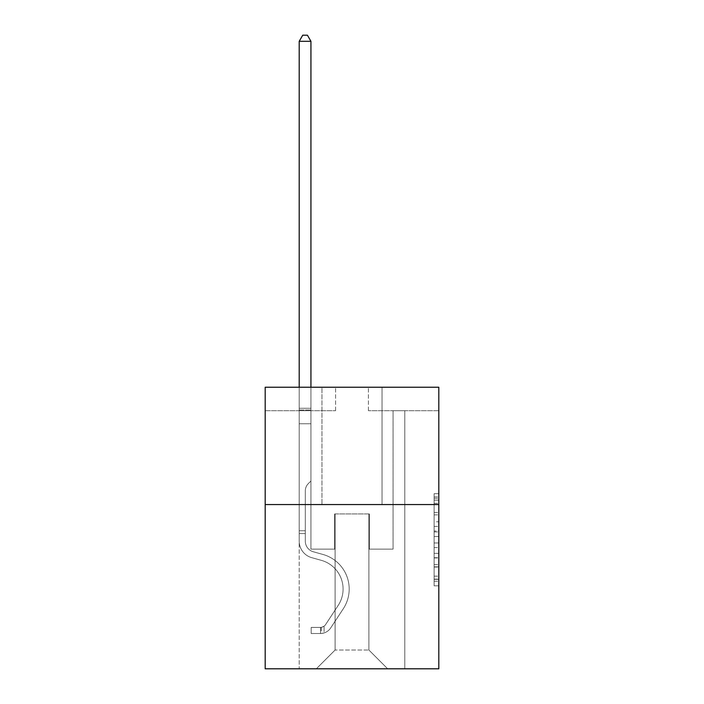 <?xml version="1.0" encoding="UTF-8"?>
<svg xmlns="http://www.w3.org/2000/svg" width="704" height="704" viewBox="0 0 704 704"><rect width="100%" height="100%" fill="white"/><g stroke="black" fill="none" stroke-linecap="round" stroke-linejoin="round"><path stroke-width="0.53" stroke-dasharray="3.52 2.64" d="M434.122 521.787L434.122 536.527L438.812 536.527L438.812 581.205L438.812 498.3L438.812 536.527L434.122 536.527L434.122 496.918L434.122 585.816L434.122 493.689L434.122 579.366L438.812 579.366L434.122 579.366L438.812 579.366L434.122 579.366L434.122 564.626L434.122 585.816L438.812 585.816L438.812 493.689L438.812 579.137L438.812 542.978L434.122 542.978L438.812 542.978L438.812 564.626L438.812 500.139L434.122 500.139L438.812 500.139L438.812 585.816L438.812 498.3L438.812 585.816L434.122 585.816L434.122 493.689L438.812 493.689L438.812 498.3L438.812 493.689L438.812 498.3L438.812 493.689L438.812 496.918L438.812 493.689L434.122 493.689L434.122 500.139L438.812 500.139L434.122 500.139L434.122 521.787L438.812 521.787M382.034 387.244L382.034 504.557L321.966 504.557L382.034 504.557L321.966 504.557L382.034 504.557L382.034 387.244L321.966 387.244L321.966 504.557L321.966 387.244L382.034 387.244M438.812 531.001L438.812 526.398L438.812 531.001L434.122 531.001L434.122 512.459L434.122 567.046L434.122 553.344L438.812 553.344L434.122 553.344L434.122 585.816L438.812 585.816L434.122 585.816L438.812 585.816L434.122 585.816L434.122 493.689L438.812 493.689L434.122 493.689L438.812 493.689L434.122 493.689L434.122 531.001L438.812 531.001M438.812 504.557L438.812 668.8L265.188 668.8L265.188 504.557L438.812 504.557L438.812 387.244L368.421 387.244L438.812 387.244L438.812 410.705L438.812 387.244L265.188 387.244L335.579 387.244L265.188 387.244L265.188 504.557L438.812 504.557L265.188 504.557M299.209 668.8L404.791 668.8L404.791 410.705L393.061 410.705L404.791 410.705L393.061 410.705L404.791 410.705L393.061 410.705L404.791 410.705L393.061 410.705L404.791 410.705L393.061 410.705L404.791 410.705L393.061 410.705L404.791 410.705L393.061 410.705L404.791 410.705L393.061 410.705L404.791 410.705L393.061 410.705L404.791 410.705L404.791 668.8L404.791 410.705L404.791 668.8L404.791 410.705L404.791 668.8L404.791 410.705L404.791 668.8L404.791 410.705L404.791 668.8L404.791 410.705L404.791 668.8L404.791 410.705L404.791 668.8L404.791 410.705L404.791 668.8L404.791 410.705L404.791 668.8L299.209 668.8L316.334 668.8L299.209 668.8L316.334 668.8L299.209 668.8L316.334 668.8L299.209 668.8L316.334 668.8L299.209 668.8L316.334 668.8L299.209 668.8L316.334 668.8L299.209 668.8L316.334 668.8L299.209 668.8L316.334 668.8L299.209 668.8L299.209 410.705L310.939 410.705L299.209 410.705L310.939 410.705L299.209 410.705L310.939 410.705L299.209 410.705L310.939 410.705L299.209 410.705L310.939 410.705L299.209 410.705L310.939 410.705L299.209 410.705L310.939 410.705L299.209 410.705L310.939 410.705L299.209 410.705L310.939 410.705L299.209 410.705L299.209 668.8M438.812 410.705L368.421 410.705L438.812 410.705M265.188 410.705L335.579 410.705L265.188 410.705L265.188 387.244L265.188 410.705M335.104 650.03L335.104 513.946L335.104 650.03L335.104 513.946L368.896 513.946L368.896 650.03L335.104 650.03L316.334 668.8L335.104 650.03L335.104 513.946L335.104 650.03L335.104 513.946L334.638 513.946L334.638 549.138L310.939 549.138L310.939 410.705L310.939 549.138L310.939 410.705L310.939 549.138L310.939 410.705L310.939 549.138L310.939 410.705L310.939 549.138L310.939 410.705L310.939 549.138L310.939 410.705L310.939 549.138L310.939 410.705L310.939 549.138L310.939 410.705L310.939 549.138L310.939 410.705L310.939 549.138L334.638 549.138L310.939 549.138L334.638 549.138L310.939 549.138L334.638 549.138L310.939 549.138L334.638 549.138L310.939 549.138L334.638 549.138L310.939 549.138L334.638 549.138L310.939 549.138L334.638 549.138L310.939 549.138L334.638 549.138L310.939 549.138L334.638 549.138L334.638 513.946L334.638 549.138L334.638 513.946L334.638 549.138L334.638 513.946L334.638 549.138L334.638 513.946L334.638 549.138L334.638 513.946L334.638 549.138L334.638 513.946L334.638 549.138L334.638 513.946L334.638 549.138L334.638 513.946L334.638 549.138L334.638 513.946L335.104 513.946L334.638 513.946L335.104 513.946L334.638 513.946L335.104 513.946L334.638 513.946L335.104 513.946L334.638 513.946L335.104 513.946L334.638 513.946L335.104 513.946L334.638 513.946L335.104 513.946L334.638 513.946L335.104 513.946L334.638 513.946L335.104 513.946L335.104 650.03L316.334 668.8L335.104 650.03L335.104 513.946L335.104 650.03L316.334 668.8L335.104 650.03L335.104 513.946L335.104 650.03L316.334 668.8L335.104 650.03L335.104 513.946L335.104 650.03L316.334 668.8L335.104 650.03L335.104 513.946L335.104 650.03L316.334 668.8L335.104 650.03L335.104 513.946L335.104 650.03L316.334 668.8L335.104 650.03L335.104 513.946L335.104 650.03L316.334 668.8L335.104 650.03L316.334 668.8L335.104 650.03L368.896 650.03L368.896 513.946L368.896 650.03L387.666 668.8L368.896 650.03L368.896 513.946L368.896 650.03L387.666 668.8L368.896 650.03L368.896 513.946L368.896 650.03L387.666 668.8L368.896 650.03L368.896 513.946L368.896 650.03L387.666 668.8L368.896 650.03L368.896 513.946L368.896 650.03L387.666 668.8L368.896 650.03L368.896 513.946L368.896 650.03L387.666 668.8L368.896 650.03L368.896 513.946L368.896 650.03L387.666 668.8L368.896 650.03L368.896 513.946L368.896 650.03L387.666 668.8L368.896 650.03L368.896 513.946L368.896 650.03L387.666 668.8L368.896 650.03L368.896 513.946L335.104 513.946L335.104 650.03L316.334 668.8L335.104 650.03M369.362 513.946L368.896 513.946L369.362 513.946L368.896 513.946L369.362 513.946L368.896 513.946L369.362 513.946L368.896 513.946L369.362 513.946L368.896 513.946L369.362 513.946L368.896 513.946L369.362 513.946L368.896 513.946L369.362 513.946L368.896 513.946L369.362 513.946L368.896 513.946L369.362 513.946L369.362 549.138L369.362 513.946M387.666 668.8L368.896 650.03L387.666 668.8M368.421 410.705L368.421 387.244L368.421 410.705M335.579 410.705L335.579 387.244L335.579 410.705M393.061 410.705L393.061 549.138L369.362 549.138L393.061 549.138L369.362 549.138L393.061 549.138L369.362 549.138L393.061 549.138L369.362 549.138L393.061 549.138L369.362 549.138L393.061 549.138L369.362 549.138L393.061 549.138L369.362 549.138L393.061 549.138L369.362 549.138L393.061 549.138L369.362 549.138L393.061 549.138L393.061 410.705M434.122 536.527L438.812 536.527L434.122 536.527M434.122 496.918L434.122 493.689L434.122 496.918L438.812 496.918L434.122 496.918M434.122 566.817L434.122 547.58L434.122 566.817L438.812 566.817L434.122 566.817M434.122 547.58L434.122 542.978L438.812 542.978L434.122 542.978L434.122 547.58L438.812 547.58L434.122 547.58M434.122 512.459L434.122 500.139L434.122 512.459L438.812 512.459L434.122 512.459M434.122 493.689L438.812 493.689L434.122 493.689L434.122 498.3L434.122 493.689L438.812 493.689M434.122 585.816L438.812 585.816L434.122 585.816L434.122 581.205L434.122 585.816M305.307 530.746L305.307 533.562L299.209 533.562L299.209 530.746L299.209 541.165L299.209 41.298L299.209 423.746L299.209 41.298L310.939 41.298L310.939 408.267L310.939 41.298L299.209 41.298L302.729 35.2L307.419 35.2L302.729 35.2L299.209 41.298L299.209 423.746L299.209 41.298L310.939 41.298L307.419 35.2L310.939 41.298L310.939 423.746L299.209 423.746L299.209 41.298L302.729 35.2L307.419 35.2L302.729 35.2L299.209 41.298L299.209 423.746L299.209 41.298L310.939 41.298L299.209 41.298L302.729 35.2L307.419 35.2L310.939 41.298L307.419 35.2L302.729 35.2L299.209 41.298L299.209 423.746L310.939 423.746L310.939 480.999L308.29 483.648A10.199 10.199 0 0 0 305.307 490.855A10.199 10.199 0 0 1 308.29 483.648L310.939 480.999L310.939 41.298L310.939 423.746L299.209 423.746L299.209 541.165A17.125 17.125 0 0 0 311.74 557.665A17.125 17.125 0 0 1 299.209 541.165L299.209 423.746L310.939 423.746L310.939 480.999L308.29 483.648A10.199 10.199 0 0 0 305.307 490.855A10.199 10.199 0 0 1 308.29 483.648L310.939 480.999L310.939 41.298L299.209 41.298L310.939 41.298L307.419 35.2L310.939 41.298L310.939 423.746L299.209 423.746L299.209 541.165A17.125 17.125 0 0 0 311.74 557.665A17.125 17.125 0 0 1 299.209 541.165L299.209 423.746L310.939 423.746L310.939 480.999L308.29 483.648A10.199 10.199 0 0 0 305.307 490.855A10.199 10.199 0 0 1 308.29 483.648L310.939 480.999L310.939 41.298L299.209 41.298L302.729 35.2L307.419 35.2L302.729 35.2L299.209 41.298L299.209 408.267L299.209 41.298L310.939 41.298L307.419 35.2L310.939 41.298L310.939 423.746L299.209 423.746L299.209 541.165A17.125 17.125 0 0 0 311.74 557.665A17.125 17.125 0 0 1 299.209 541.165L299.209 423.746L310.939 423.746L310.939 480.999L308.29 483.648A10.199 10.199 0 0 0 305.307 490.855A10.199 10.199 0 0 1 308.29 483.648L310.939 480.999L310.939 41.298L299.209 41.298L302.729 35.2L307.419 35.2L302.729 35.2L299.209 41.298L299.209 410.018L299.209 41.298L310.939 41.298L307.419 35.2L310.939 41.298L310.939 423.746L299.209 423.746L299.209 541.165A17.125 17.125 0 0 0 311.74 557.665L321.288 560.331L311.74 557.665A17.125 17.125 0 0 1 299.209 541.165L299.209 423.746L310.939 423.746L310.939 480.999L308.29 483.648A10.199 10.199 0 0 0 305.307 490.855A10.199 10.199 0 0 1 308.29 483.648L310.939 480.999L310.939 41.298L299.209 41.298L302.729 35.2L307.419 35.2L302.729 35.2L299.209 41.298L299.209 541.165A17.125 17.125 0 0 0 311.74 557.665A17.125 17.125 0 0 1 299.209 541.165L299.209 423.746L310.939 423.746L310.939 480.999L308.29 483.648A10.199 10.199 0 0 0 305.307 490.855A10.199 10.199 0 0 1 308.29 483.648L310.939 480.999L310.939 423.746L299.209 423.746L299.209 541.165A17.125 17.125 0 0 0 311.74 557.665A17.125 17.125 0 0 1 299.209 541.165L299.209 423.746L310.939 423.746L310.939 410.018L310.939 480.999L308.29 483.648A10.199 10.199 0 0 0 305.307 490.855A10.199 10.199 0 0 1 308.29 483.648L310.939 480.999L310.939 423.746L299.209 423.746L299.209 541.165A17.125 17.125 0 0 0 311.74 557.665L321.288 560.331L311.74 557.665A17.125 17.125 0 0 1 299.209 541.165L299.209 423.746L310.939 423.746L310.939 408.267L310.939 480.999L308.29 483.648A10.199 10.199 0 0 0 305.307 490.855A10.199 10.199 0 0 1 308.29 483.648L310.939 480.999L310.939 423.746L299.209 423.746L299.209 541.165A17.125 17.125 0 0 0 311.74 557.665A17.125 17.125 0 0 1 299.209 541.165L299.209 423.746L310.939 423.746L310.939 41.298L307.419 35.2L310.939 41.298L310.939 480.999L308.29 483.648A10.199 10.199 0 0 0 305.307 490.855A10.199 10.199 0 0 1 308.29 483.648L310.939 480.999L310.939 423.746L299.209 423.746L299.209 541.165L299.209 533.562L305.307 533.562L305.307 530.746L299.209 530.746L305.307 530.746L305.307 541.165L305.307 490.855L305.307 541.165A11.026 11.026 0 0 0 313.377 551.786A11.026 11.026 0 0 1 305.307 541.165L305.307 490.855L305.307 541.165L305.307 530.746L299.209 530.746L305.307 530.746L305.307 541.165A11.026 11.026 0 0 0 313.377 551.786A11.026 11.026 0 0 1 305.307 541.165L305.307 490.855L305.307 541.165A11.026 11.026 0 0 0 313.377 551.786A11.026 11.026 0 0 1 305.307 541.165L305.307 490.855L305.307 541.165L305.307 530.746L299.209 530.746L305.307 530.746L305.307 541.165A11.026 11.026 0 0 0 313.377 551.786L322.925 554.453L313.377 551.786A11.026 11.026 0 0 1 305.307 541.165L305.307 490.855L305.307 541.165A11.026 11.026 0 0 0 313.377 551.786A11.026 11.026 0 0 1 305.307 541.165L305.307 490.855L305.307 541.165L305.307 530.746L299.209 530.746L305.307 530.746L305.307 541.165A11.026 11.026 0 0 0 313.377 551.786A11.026 11.026 0 0 1 305.307 541.165L305.307 490.855L305.307 541.165A11.026 11.026 0 0 0 313.377 551.786L322.925 554.453L313.377 551.786A11.026 11.026 0 0 1 305.307 541.165L305.307 490.855L305.307 541.165L305.307 530.746L299.209 530.746M320.558 633.512A12.434 12.434 0 0 0 330.722 627.898L343.306 608.722A35.895 35.895 0 0 0 322.925 554.453L313.377 551.786A11.026 11.026 0 0 1 305.307 541.165A11.026 11.026 0 0 0 313.377 551.786A11.026 11.026 0 0 1 305.307 541.165L305.307 490.855L305.307 541.165A11.026 11.026 0 0 0 313.377 551.786L322.925 554.453A35.895 35.895 0 0 1 343.306 608.722A35.895 35.895 0 0 0 322.925 554.453L313.377 551.786A11.026 11.026 0 0 1 305.307 541.165A11.026 11.026 0 0 0 313.377 551.786A11.026 11.026 0 0 1 305.307 541.165A11.026 11.026 0 0 0 313.377 551.786L322.925 554.453L313.377 551.786A11.026 11.026 0 0 1 305.307 541.165A11.026 11.026 0 0 0 313.377 551.786L322.925 554.453L313.377 551.786A11.026 11.026 0 0 1 305.307 541.165A11.026 11.026 0 0 0 313.377 551.786A11.026 11.026 0 0 1 305.307 541.165A11.026 11.026 0 0 0 313.377 551.786L322.925 554.453A35.895 35.895 0 0 1 343.306 608.722A35.895 35.895 0 0 0 322.925 554.453L313.377 551.786A11.026 11.026 0 0 1 305.307 541.165A11.026 11.026 0 0 0 313.377 551.786L322.925 554.453L313.377 551.786A11.026 11.026 0 0 1 305.307 541.165A11.026 11.026 0 0 0 313.377 551.786A11.026 11.026 0 0 1 305.307 541.165A11.026 11.026 0 0 0 313.377 551.786L322.925 554.453L313.377 551.786A11.026 11.026 0 0 1 305.307 541.165A11.026 11.026 0 0 0 313.377 551.786L322.925 554.453A35.895 35.895 0 0 1 343.306 608.722L330.722 627.898L343.306 608.722A35.895 35.895 0 0 0 322.925 554.453L313.377 551.786L322.925 554.453A35.895 35.895 0 0 1 343.306 608.722A35.895 35.895 0 0 0 322.925 554.453L313.377 551.786L322.925 554.453A35.895 35.895 0 0 1 343.306 608.722A35.895 35.895 0 0 0 322.925 554.453L313.377 551.786L322.925 554.453A35.895 35.895 0 0 1 343.306 608.722L330.722 627.898L343.306 608.722A35.895 35.895 0 0 0 322.925 554.453L313.377 551.786L322.925 554.453A35.895 35.895 0 0 1 343.306 608.722A35.895 35.895 0 0 0 322.925 554.453L313.377 551.786L322.925 554.453A35.895 35.895 0 0 1 343.306 608.722A35.895 35.895 0 0 0 322.925 554.453L313.377 551.786L322.925 554.453A35.895 35.895 0 0 1 343.306 608.722L330.722 627.898A12.434 12.434 0 0 1 324.078 632.931A12.434 12.434 0 0 0 330.722 627.898L343.306 608.722A35.895 35.895 0 0 0 322.925 554.453A35.895 35.895 0 0 1 343.306 608.722A35.895 35.895 0 0 0 322.925 554.453A35.895 35.895 0 0 1 343.306 608.722L330.722 627.898L343.306 608.722A35.895 35.895 0 0 0 322.925 554.453A35.895 35.895 0 0 1 343.306 608.722L330.722 627.898L343.306 608.722A35.895 35.895 0 0 0 322.925 554.453A35.895 35.895 0 0 1 343.306 608.722A35.895 35.895 0 0 0 322.925 554.453A35.895 35.895 0 0 1 343.306 608.722L330.722 627.898A12.434 12.434 0 0 1 324.078 632.931C320.461 633.697 320.461 633.697 324.078 632.931C320.461 633.697 320.461 633.697 324.078 632.931A12.434 12.434 0 0 0 330.722 627.898L343.306 608.722A35.895 35.895 0 0 0 322.925 554.453A35.895 35.895 0 0 1 343.306 608.722L330.722 627.898L343.306 608.722A35.895 35.895 0 0 0 322.925 554.453A35.895 35.895 0 0 1 343.306 608.722A35.895 35.895 0 0 0 322.925 554.453A35.895 35.895 0 0 1 343.306 608.722L330.722 627.898L343.306 608.722A35.895 35.895 0 0 0 322.925 554.453A35.895 35.895 0 0 1 343.306 608.722L330.722 627.898A12.434 12.434 0 0 1 324.078 632.931C320.461 633.697 320.461 633.697 324.078 632.931C320.461 633.697 320.461 633.697 324.078 632.931A12.434 12.434 0 0 0 330.722 627.898L343.306 608.722L330.722 627.898A12.434 12.434 0 0 1 324.078 632.931C320.461 633.697 320.461 633.697 324.078 632.931C320.461 633.697 320.461 633.697 324.078 632.931A12.434 12.434 0 0 0 330.722 627.898L343.306 608.722L330.722 627.898A12.434 12.434 0 0 1 324.078 632.931C320.461 633.697 320.461 633.697 324.078 632.931C320.461 633.697 320.461 633.697 324.078 632.931A12.434 12.434 0 0 0 330.722 627.898L343.306 608.722L330.722 627.898A12.434 12.434 0 0 1 324.078 632.931C320.461 633.697 320.461 633.697 324.078 632.931C320.461 633.697 320.461 633.697 324.078 632.931A12.434 12.434 0 0 0 330.722 627.898L343.306 608.722L330.722 627.898A12.434 12.434 0 0 1 324.078 632.931C320.461 633.697 320.461 633.697 324.078 632.931C320.461 633.697 320.461 633.697 324.078 632.931A12.434 12.434 0 0 0 330.722 627.898L343.306 608.722L330.722 627.898A12.434 12.434 0 0 1 324.078 632.931C320.461 633.697 320.461 633.697 324.078 632.931C320.461 633.697 320.461 633.697 324.078 632.931A12.434 12.434 0 0 0 330.722 627.898L343.306 608.722L330.722 627.898A12.434 12.434 0 0 1 324.078 632.931C320.461 633.697 320.461 633.697 324.078 632.931C320.461 633.697 320.461 633.697 324.078 632.931A12.434 12.434 0 0 0 330.722 627.898A12.434 12.434 0 0 1 320.558 633.512L320.558 627.405A6.336 6.336 0 0 0 325.618 624.554L338.202 605.378A29.797 29.797 0 0 0 321.288 560.331A29.797 29.797 0 0 1 338.202 605.378A29.797 29.797 0 0 0 321.288 560.331L311.74 557.665A17.125 17.125 0 0 1 299.209 541.165A17.125 17.125 0 0 0 311.74 557.665L321.288 560.331L311.74 557.665A17.125 17.125 0 0 1 299.209 541.165A17.125 17.125 0 0 0 311.74 557.665A17.125 17.125 0 0 1 299.209 541.165A17.125 17.125 0 0 0 311.74 557.665L321.288 560.331L311.74 557.665A17.125 17.125 0 0 1 299.209 541.165A17.125 17.125 0 0 0 311.74 557.665L321.288 560.331A29.797 29.797 0 0 1 338.202 605.378A29.797 29.797 0 0 0 321.288 560.331L311.74 557.665A17.125 17.125 0 0 1 299.209 541.165A17.125 17.125 0 0 0 311.74 557.665A17.125 17.125 0 0 1 299.209 541.165A17.125 17.125 0 0 0 311.74 557.665L321.288 560.331L311.74 557.665A17.125 17.125 0 0 1 299.209 541.165A17.125 17.125 0 0 0 311.74 557.665L321.288 560.331L311.74 557.665A17.125 17.125 0 0 1 299.209 541.165A17.125 17.125 0 0 0 311.74 557.665A17.125 17.125 0 0 1 299.209 541.165A17.125 17.125 0 0 0 311.74 557.665L321.288 560.331A29.797 29.797 0 0 1 338.202 605.378L325.618 624.554L338.202 605.378A29.797 29.797 0 0 0 321.288 560.331L311.74 557.665A17.125 17.125 0 0 1 299.209 541.165A17.125 17.125 0 0 0 311.74 557.665L321.288 560.331A29.797 29.797 0 0 1 338.202 605.378A29.797 29.797 0 0 0 321.288 560.331L311.74 557.665L321.288 560.331A29.797 29.797 0 0 1 338.202 605.378A29.797 29.797 0 0 0 321.288 560.331L311.74 557.665L321.288 560.331A29.797 29.797 0 0 1 338.202 605.378L325.618 624.554L338.202 605.378A29.797 29.797 0 0 0 321.288 560.331L311.74 557.665L321.288 560.331A29.797 29.797 0 0 1 338.202 605.378A29.797 29.797 0 0 0 321.288 560.331L311.74 557.665L321.288 560.331A29.797 29.797 0 0 1 338.202 605.378A29.797 29.797 0 0 0 321.288 560.331L311.74 557.665L321.288 560.331A29.797 29.797 0 0 1 338.202 605.378L325.618 624.554A6.336 6.336 0 0 1 324.078 626.182C320.522 627.81 320.522 627.81 324.078 626.182C320.522 627.81 320.522 627.81 324.078 626.182A6.336 6.336 0 0 0 325.618 624.554L338.202 605.378A29.797 29.797 0 0 0 321.288 560.331A29.797 29.797 0 0 1 338.202 605.378A29.797 29.797 0 0 0 321.288 560.331A29.797 29.797 0 0 1 338.202 605.378L325.618 624.554L338.202 605.378A29.797 29.797 0 0 0 321.288 560.331A29.797 29.797 0 0 1 338.202 605.378L325.618 624.554L338.202 605.378A29.797 29.797 0 0 0 321.288 560.331A29.797 29.797 0 0 1 338.202 605.378A29.797 29.797 0 0 0 321.288 560.331A29.797 29.797 0 0 1 338.202 605.378L325.618 624.554A6.336 6.336 0 0 1 324.078 626.182C320.522 627.81 320.522 627.81 324.078 626.182C320.522 627.81 320.522 627.81 324.078 626.182A6.336 6.336 0 0 0 325.618 624.554L338.202 605.378A29.797 29.797 0 0 0 321.288 560.331A29.797 29.797 0 0 1 338.202 605.378L325.618 624.554L338.202 605.378A29.797 29.797 0 0 0 321.288 560.331A29.797 29.797 0 0 1 338.202 605.378A29.797 29.797 0 0 0 321.288 560.331A29.797 29.797 0 0 1 338.202 605.378L325.618 624.554L338.202 605.378A29.797 29.797 0 0 0 321.288 560.331A29.797 29.797 0 0 1 338.202 605.378L325.618 624.554A6.336 6.336 0 0 1 324.078 626.182C320.522 627.81 320.522 627.81 324.078 626.182C320.522 627.81 320.522 627.81 324.078 626.182A6.336 6.336 0 0 0 325.618 624.554L338.202 605.378L325.618 624.554A6.336 6.336 0 0 1 324.078 626.182C320.522 627.81 320.522 627.81 324.078 626.182C320.522 627.81 320.522 627.81 324.078 626.182A6.336 6.336 0 0 0 325.618 624.554L338.202 605.378L325.618 624.554A6.336 6.336 0 0 1 324.078 626.182C320.522 627.81 320.522 627.81 324.078 626.182C320.522 627.81 320.522 627.81 324.078 626.182A6.336 6.336 0 0 0 325.618 624.554L338.202 605.378L325.618 624.554A6.336 6.336 0 0 1 324.078 626.182C320.522 627.81 320.522 627.81 324.078 626.182C320.522 627.81 320.522 627.81 324.078 626.182A6.336 6.336 0 0 0 325.618 624.554L338.202 605.378L325.618 624.554A6.336 6.336 0 0 1 324.078 626.182C320.522 627.81 320.522 627.81 324.078 626.182C320.522 627.81 320.522 627.81 324.078 626.182A6.336 6.336 0 0 0 325.618 624.554L338.202 605.378L325.618 624.554A6.336 6.336 0 0 1 324.078 626.182C320.522 627.81 320.522 627.81 324.078 626.182C320.522 627.81 320.522 627.81 324.078 626.182A6.336 6.336 0 0 0 325.618 624.554L338.202 605.378L325.618 624.554A6.336 6.336 0 0 1 324.078 626.182C320.522 627.81 320.522 627.81 324.078 626.182C320.522 627.81 320.522 627.81 324.078 626.182A6.336 6.336 0 0 0 325.618 624.554A6.336 6.336 0 0 1 320.558 627.405L320.558 633.512L311.177 633.512L320.558 633.512A12.434 12.434 0 0 0 330.722 627.898A12.434 12.434 0 0 1 320.558 633.512L320.558 627.405L311.177 627.414L320.558 627.405A6.336 6.336 0 0 0 325.618 624.554A6.336 6.336 0 0 1 320.558 627.405L320.558 633.512L311.177 633.512L311.177 627.414L311.177 633.512L320.558 633.512A12.434 12.434 0 0 0 330.722 627.898A12.434 12.434 0 0 1 320.558 633.512L320.558 627.405L311.177 627.414L320.558 627.405A6.336 6.336 0 0 0 325.618 624.554A6.336 6.336 0 0 1 320.558 627.405L320.558 633.512L311.177 633.512L311.177 627.414L311.177 633.512L320.558 633.512A12.434 12.434 0 0 0 330.722 627.898A12.434 12.434 0 0 1 320.558 633.512L320.558 627.405L311.177 627.414L320.558 627.405A6.336 6.336 0 0 0 325.618 624.554A6.336 6.336 0 0 1 320.558 627.405L320.558 633.512L311.177 633.512L311.177 627.414L311.177 633.512L320.558 633.512A12.434 12.434 0 0 0 330.722 627.898A12.434 12.434 0 0 1 320.558 633.512L320.558 627.405L311.177 627.414L320.558 627.405A6.336 6.336 0 0 0 325.618 624.554A6.336 6.336 0 0 1 320.558 627.405L320.558 633.512L311.177 633.512L311.177 627.414L311.177 633.512L320.558 633.512A12.434 12.434 0 0 0 330.722 627.898A12.434 12.434 0 0 1 320.558 633.512L320.558 627.405L311.177 627.414L320.558 627.405A6.336 6.336 0 0 0 325.618 624.554A6.336 6.336 0 0 1 320.558 627.405L320.558 633.512L311.177 633.512L311.177 627.414L311.177 633.512L320.558 633.512A12.434 12.434 0 0 0 330.722 627.898A12.434 12.434 0 0 1 320.558 633.512L320.558 627.405L311.177 627.414L320.558 627.405A6.336 6.336 0 0 0 325.618 624.554A6.336 6.336 0 0 1 320.558 627.405L320.558 633.512L311.177 633.512L311.177 627.414L311.177 633.512L320.558 633.512A12.434 12.434 0 0 0 330.722 627.898A12.434 12.434 0 0 1 320.558 633.512L320.558 627.405L311.177 627.414L320.558 627.405A6.336 6.336 0 0 0 325.618 624.554A6.336 6.336 0 0 1 320.558 627.405L320.558 633.512L311.177 633.512L311.177 627.414L311.177 633.512L320.558 633.512A12.434 12.434 0 0 0 330.722 627.898A12.434 12.434 0 0 1 320.558 633.512L320.558 627.405L311.177 627.414L320.558 627.405A6.336 6.336 0 0 0 325.618 624.554A6.336 6.336 0 0 1 320.558 627.405L320.558 633.512L311.177 633.512L311.177 627.414L311.177 633.512L320.558 633.512M299.209 387.244L299.209 41.298L310.939 41.298L299.209 41.298L302.729 35.2L307.419 35.2L302.729 35.2L299.209 41.298L299.209 408.267L299.209 41.298L310.939 41.298L307.419 35.2L310.939 41.298L310.939 408.267L310.939 41.298L299.209 41.298L302.729 35.2L307.419 35.2L302.729 35.2L299.209 41.298L310.939 41.298L307.419 35.2L310.939 41.298L310.939 387.244M311.177 627.414L320.329 627.414L311.177 627.414L311.177 633.512L311.177 627.414M299.209 408.267L299.209 410.018L299.209 408.267L310.939 408.267L299.209 408.267M324.078 632.931C320.461 633.697 320.461 633.697 324.078 632.931C320.461 633.697 320.461 633.697 324.078 632.931L324.078 626.182L324.078 632.931M310.939 41.298L307.419 35.2L302.729 35.2L299.209 41.298M434.122 564.626L438.812 564.626L434.122 564.626M434.122 557.718L438.812 557.718M434.122 514.879L438.812 514.879L434.122 514.879M434.122 498.3L438.812 498.3M434.122 581.205L438.812 581.205M434.122 576.145L438.812 576.145M434.122 503.36L438.812 503.36M434.122 531.925L438.812 531.925L434.122 531.925M434.122 557.946L438.812 557.946L434.122 557.946M434.122 567.046L438.812 567.046L434.122 567.046M434.122 526.398L438.812 526.398L434.122 526.398M299.209 410.018L310.939 410.018L299.209 410.018M305.307 533.562L299.209 533.562L305.307 533.562M434.122 579.137L438.812 579.137M434.122 579.366L438.812 579.366M434.122 500.139L438.812 500.139M321.262 627.343L321.262 633.477"/><path stroke-width="1.06" d="M438.812 504.557L438.812 668.8L265.188 668.8L265.188 387.244L438.812 387.244L438.812 504.557L265.188 504.557M310.939 387.244L310.939 41.298L299.209 41.298L299.209 387.244M299.209 41.298L302.729 35.2L307.419 35.2L310.939 41.298"/></g></svg>

